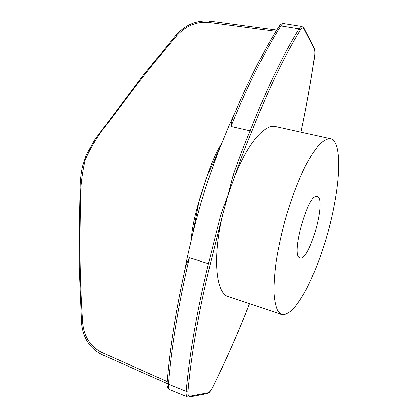 <?xml version="1.0" encoding="UTF-8"?>
<svg xmlns="http://www.w3.org/2000/svg" width="418" height="418" viewBox="0 0 418 418"><rect width="100%" height="100%" fill="white"/><g stroke="black" fill="none" stroke-linecap="round" stroke-linejoin="round"><path stroke-width="0.63" d="M299.758 257.859C290.463 255.356 308.406 192.139 317.105 196.648C327.043 198.284 309.461 261.71 300.098 257.995L299.758 257.859M281.727 314.519L228.359 296.675C216.116 293.817 212.156 258.747 222.48 215.312L227.951 195.279L234.754 176.203C248.125 142.737 265.195 123.65 275.519 126.555L330.455 138.734C332.122 139.126 333.548 140.234 334.729 142.068C342.938 155.559 337.739 200.562 325.267 241.473C319.728 259.228 313.531 274.96 306.676 288.676C302.13 297.046 297.663 303.813 293.269 308.97C289.005 313.03 285.154 314.879 281.727 314.519L277.86 311.123C275.823 306.958 274.521 300.803 273.962 292.657C273.879 283.435 274.657 272.729 276.293 260.539C278.414 247.733 281.283 234.467 284.898 220.751C290.75 200.295 297.909 181.229 305.302 166.197C310.208 157.006 314.89 149.796 319.342 144.56C323.558 140.547 327.263 138.609 330.455 138.734M276.021 31.308L208.76 22.462C196.512 21.407 185.869 25.822 176.835 35.702C162.09 52.887 148.076 70.13 134.789 87.425L108.518 122.249C99.468 133.196 91.714 145.652 85.262 159.619C81.656 175.048 80.047 190.42 80.444 205.74L80.099 228.834C79.655 259.839 80.528 291.221 82.712 322.968C84.138 336.887 90.523 346.721 101.861 352.473L167.143 381.529M191.198 239.895C192.186 227.914 194.751 215.301 198.895 202.056L207.38 175.33C211.33 163.088 215.996 152.617 221.378 143.928M278.827 26.83L279.036 26.496C279.924 24.667 281.46 23.695 283.65 23.58C282.881 23.486 281.957 24.265 280.886 25.921C264.489 51.623 247.832 85.136 230.919 126.461C231.426 121.748 232.774 117.144 234.963 112.646L228.865 125.99L218.567 151.107L207.385 175.33M218.922 150.187L216.153 155.773L218.943 150.135M206.56 177.509L199.501 199.726M184.155 273.309C185.117 267.677 186.862 262.462 189.401 257.655C178.47 304.45 171.464 346.616 168.381 384.168L167.048 382.7C169.651 350.002 175.356 313.537 184.155 273.309L187.363 257.013L193.769 229.451C200.708 202.234 208.974 176.124 218.567 151.107M198.895 202.056L193.231 231.577M189.401 257.655L208.462 263.711L210.275 263.972L222.48 215.312L220.72 214.805L227.951 195.279L233.077 175.461L234.754 176.203C240.141 160.549 245.794 145.746 251.714 131.79C268.105 89.99 284.318 56.096 300.349 30.101C301.9 27.708 303.154 27.337 304.105 28.994L314.132 48.592C314.885 50.28 315 53.076 314.467 56.973C310.705 82.618 306.19 107.692 300.918 132.187M230.919 126.461L250.147 130.839L251.714 131.79M249.483 303.74C238.688 331.453 226.446 359.187 212.767 386.937C210.986 390.443 209.366 392.397 207.903 392.81L189.997 396.165C188.408 396.332 187.739 394.644 187.99 391.091L186.177 391.352L168.381 384.168C168.167 387.303 168.532 389.101 169.489 389.566L187.546 396.917C186.386 396.363 185.926 394.508 186.177 391.352C189.579 353.482 197.009 310.935 208.462 263.711L220.72 214.805M187.99 391.091C191.428 353.367 198.858 310.997 210.275 263.972M234.963 112.646C249.875 77.758 264.568 49.042 279.036 26.496L280.886 25.921L299.084 28.837C300.14 27.16 301.112 26.376 302.005 26.491L283.65 23.58M233.077 175.461C238.5 159.733 244.19 144.858 250.147 130.839C266.637 88.888 282.949 54.889 299.084 28.837L300.349 30.101M175.926 35.258L175.947 35.232C185.44 24.74 196.726 20.048 209.805 21.166L208.76 22.462M169.489 389.566C167.419 388.285 166.604 385.997 167.048 382.7L167.075 382.376M189.997 396.165L188.941 397.069L187.546 396.917M207.903 392.81L206.91 393.651L189.176 397.022M212.767 386.937L212.746 387.115C209.413 393.427 208.018 393.124 207.145 393.61M302.005 26.491L303.98 28.053L304.105 28.994M304.1 28.293L314.012 47.704L314.132 48.592M314.127 47.934L314.634 49.585C314.644 49.314 315.172 52.203 314.524 56.9L314.467 56.973M102.222 354.673L101.861 352.473M81.578 323.104L82.712 322.968M167.007 383.468L102.002 354.631C89.844 348.46 83.036 337.953 81.573 323.104L79.253 267.483L79.284 228.468L80.235 183.586C80.705 176.422 81.515 170.528 82.659 165.894L86.176 155.167L95.038 139.34L143.097 75.397L175.947 35.232L176.835 35.702M193.769 229.451L194.239 225.401L193.21 231.661M209.805 21.166L276.794 30.065M212.772 387.052C226.472 359.271 238.72 331.5 249.53 303.755M314.519 56.932C310.757 82.597 306.237 107.682 300.96 132.198"/></g></svg>
